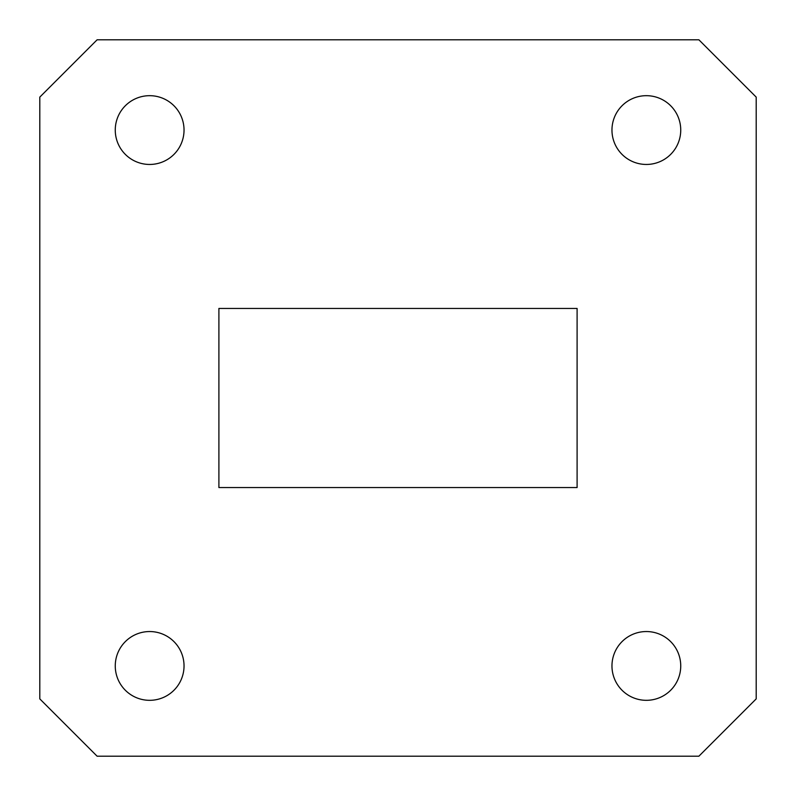 <?xml version="1.0" encoding="UTF-8"?>
<svg xmlns="http://www.w3.org/2000/svg" width="796" height="796" viewBox="0 0 796 796"><rect width="100%" height="100%" fill="white"/><g stroke="black" fill="none" stroke-linecap="round" stroke-linejoin="round"><path stroke-width="1.19" d="M115.261 130.066A34.387 34.387 0 0 0 149.648 164.454A34.387 34.387 0 0 0 184.035 130.066A34.387 34.387 0 0 0 149.648 95.679A34.387 34.387 0 0 0 115.261 130.066M611.965 130.066A34.387 34.387 0 0 0 646.352 164.454A34.387 34.387 0 0 0 680.739 130.066A34.387 34.387 0 0 0 646.352 95.679A34.387 34.387 0 0 0 611.965 130.066M611.965 665.934A34.387 34.387 0 0 0 646.352 700.321A34.387 34.387 0 0 0 680.739 665.934A34.387 34.387 0 0 0 646.352 631.546A34.387 34.387 0 0 0 611.965 665.934M115.261 665.934A34.387 34.387 0 0 0 149.648 700.321A34.387 34.387 0 0 0 184.035 665.934A34.387 34.387 0 0 0 149.648 631.546A34.387 34.387 0 0 0 115.261 665.934M577.1 308.45L218.9 308.45L218.9 487.55L577.1 487.55L577.1 308.45M39.8 97.112L39.8 698.888L97.112 756.2L698.888 756.2L756.2 698.888L756.2 97.112L698.888 39.8L97.112 39.8L39.8 97.112"/></g></svg>
